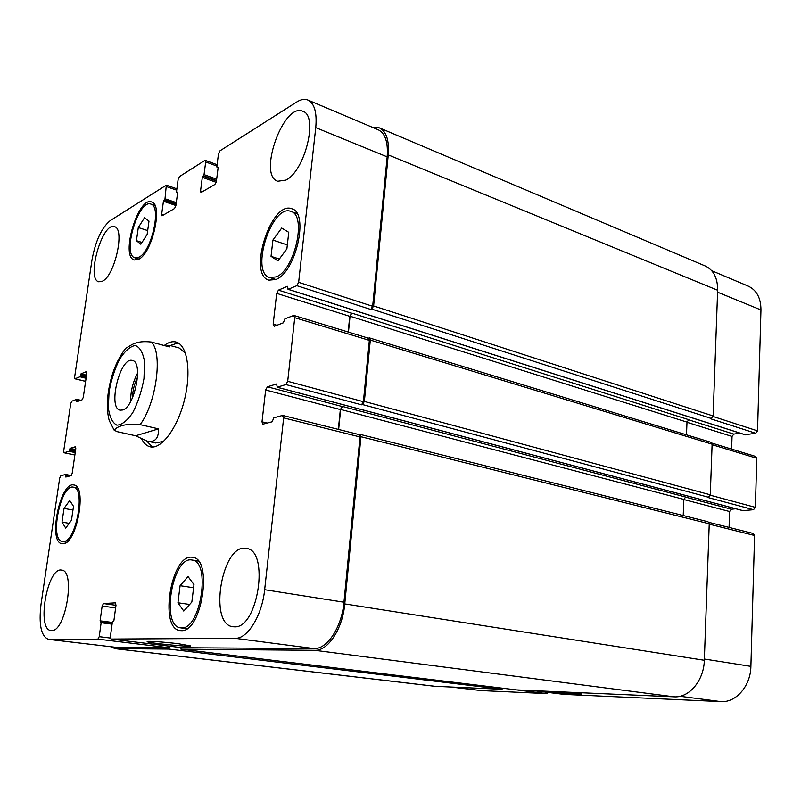 <?xml version="1.0" encoding="UTF-8"?>
<svg xmlns="http://www.w3.org/2000/svg" width="801" height="801" viewBox="0 0 801 801"><rect width="100%" height="100%" fill="white"/><g stroke="black" fill="none" stroke-linecap="round" stroke-linejoin="round"><path stroke-width="1.2" d="M137.642 373.026C132.916 381.937 130.573 391.429 130.623 401.521M137.552 377.141C134.388 383.679 132.686 390.568 132.455 397.827M122.643 409.992L120.16 410.172C107.394 408.25 120.21 356.275 132.395 360.5C143.609 361.822 134.728 407.158 122.643 409.992M135.589 435.764L117.567 431.749L114.223 430.287C116.155 427.454 122.763 423.048 140.145 424.65L158.568 428.865L135.589 435.764L146.994 441.061C154.873 442.663 158.728 438.588 158.568 428.865M166.278 346.082L169.572 345.361L169.391 346.923L151.329 342.037C135.199 340.185 131.134 345.591 125.777 348.195L125.627 348.375M170.192 345.531L178.142 342.888M152.48 447.018L146.663 440.991M164.205 345.521C168.42 342.247 172.355 341.076 176.03 342.017C187.264 344.73 191.569 371.394 184.51 399.689C177.612 428.014 161.412 449.631 150.198 446.808C146.803 446.017 144.03 443.504 141.877 439.278M169.572 345.361L179.074 347.934L185.462 353.221M163.764 441.271L155.654 442.983L146.994 441.061M568.149 692.174L581.626 693.996C582.187 694.817 551.779 692.374 547.483 691.263M178.723 643.784L190.448 645.906C190.848 647.308 145.772 642.833 147.164 641.591C146.833 640.81 165.256 642.082 178.723 643.784M564.124 694.387L720.9 701.606C736.019 702.797 750.687 685.886 750.887 666.372L754.582 535.489L753.32 533.506L708.835 522.342M450.963 687.038L481.201 690.582L546.843 693.606L548.144 692.434M745.19 434.723L755.703 433.261L757.536 430.878L760.95 309.957C760.9 298.072 756.665 290.132 748.254 286.137L711.699 270.688M731.623 449.111L732.034 436.435L733.816 434.102L739.934 433.111M742.988 510.637L753.521 509.706L755.383 507.373L756.765 458.272L755.663 456.45L711.879 443.083M729.07 527.418L729.581 511.519L731.383 509.226L735.779 508.765M71.489 520.239L65.712 528.099L62.017 522.102L64.02 508.405L69.727 500.505L73.502 506.342L71.489 520.239M64.02 508.405L72.961 510.027M62.017 522.102L69.196 523.353M147.144 234.443L140.826 244.235L136.44 240.68L138.293 227.534L144.52 217.742L148.996 221.106L147.144 234.443M138.293 227.534L147.684 230.588M136.44 240.68L141.977 242.443M286.878 248.891L277.937 260.876L271.038 256.32L272.921 240.05L281.702 228.055L288.76 232.33L286.878 248.891M272.921 240.05L287.319 244.966M271.038 256.32L279.289 259.063M191.85 602.022L183.759 611.063L177.942 602.783L180.085 585.691L188.035 576.56L193.982 584.61L191.85 602.022M180.085 585.691L193.602 587.754M177.942 602.783L189.657 604.475M139.024 257.151C151.639 251.474 161.782 206.087 150.898 204.115C138.423 198.788 121.822 254.998 134.948 257.822L139.024 257.151M138.723 259.254L134.348 259.975C120.17 256.921 138.092 196.225 151.569 201.962C163.334 204.095 152.36 253.186 138.723 259.254M63.75 541.556C76.375 540.965 85.757 487.799 73.432 487.178C60.726 483.554 49.151 540.415 62.438 541.566L63.75 541.556M63.429 543.749L62.037 543.749C47.68 542.507 60.175 481.101 73.912 485.016C87.219 485.676 77.066 543.168 63.429 543.749M181.677 627.914C200.831 629.406 211.094 560.99 192.07 560.049C172.585 555.353 160.39 626.352 180.595 627.854L181.677 627.914M181.336 630.667L180.215 630.607C158.368 628.965 171.554 552.289 192.6 557.376C213.146 558.377 202.022 632.369 181.336 630.667M276.095 276.906C294.618 270.498 307.143 215.099 290.943 211.424C271.869 203.314 249.772 272.61 269.687 277.506L276.095 276.906M275.794 279.519L268.916 280.15C247.389 274.873 271.239 200.03 291.874 208.781C309.376 212.756 295.799 272.68 275.794 279.519M235.214 638.327C247.619 638.938 262.087 615.548 264.65 589.716L283.654 417.882L282.433 415.469L273.792 417.822L272.18 421.777L262.788 424.2L262.007 421.827L265.642 389.987L267.414 386.803L276.605 383.979L277.226 387.213L285.857 384.56L287.699 381.286L294.738 317.667L293.506 315.524L284.906 318.848L283.314 322.823L274.322 326.267L273.171 324.155L276.685 293.376L278.438 290.132L287.419 286.317L288.22 289.291L296.821 285.677L298.643 282.332L315.754 127.619C317.086 112.591 314.483 103.399 307.924 100.065C304.62 98.743 300.876 99.394 296.69 102.027L219.945 150.848L218.473 153.852L216.831 166.718L218.132 167.579L216.37 181.457L214.888 184.45L200.951 192.57L200.55 190.938L202.323 177.321L204.035 174.618L205.687 161.942L204.836 160.45L179.494 176.57L178.142 179.384L176.5 191.639L177.652 192.51L175.88 205.717L174.518 208.53L162.022 215.819L161.662 214.237L163.434 201.261L165.006 198.748L166.318 185.131L110.178 220.655C101.537 227.854 95.449 241.061 91.925 260.275L74.633 377.101L74.964 378.803L79.95 376.77L81.021 373.827L86.448 371.594L86.788 373.316L83.284 397.356L82.123 399.769L76.836 401.762L76.636 399.339L71.86 401.181L70.728 403.544L63.71 450.943L64.08 452.775L68.996 451.293L70.067 448.36L75.424 446.738L75.805 448.59L72.21 473.271L71.039 475.644L65.802 477.036L65.592 474.462L60.836 475.754L59.695 478.077L41.021 604.274C38.638 624.75 41.131 636.455 48.531 639.388L97.892 639.138L99.224 636.685L101.136 622.747L100.105 620.845L102.148 606.047L103.479 603.564L115.364 602.863L115.985 605.266L113.942 620.375L112.32 622.407L110.398 636.575L111.049 639.058L235.214 638.327L314.062 648.6L182.117 647.739M102.478 281.181L98.813 281.802C85.967 279.279 102.268 221.647 114.463 226.693C125.266 228.405 114.893 275.744 102.478 281.181M285.867 180.095L277.727 181.246C257.542 175.419 283.584 102.047 302.848 111.299C318.648 115.604 304.871 171.384 285.867 180.095M51.634 630.577L51.024 630.547C36.225 629.816 47.419 566.627 61.597 570.112C75.745 570.322 65.742 631.929 51.634 630.577M234.503 626.833L233.031 626.752C207.95 624.6 222.127 542.537 246.328 548.455C269.727 549.937 258.152 628.575 234.503 626.833M358.638 434.583L359.989 436.945L343.949 602.222C341.857 627.033 327.178 649.341 314.062 648.6M683.213 515.534L683.864 499.413L685.676 497.031L342.448 406.437L340.345 409.551L338.342 429.386M368.009 338.272L369.351 340.375L363.404 401.691L361.541 404.805L285.857 384.56M686.477 434.823L686.998 422.117L688.78 419.694L351.839 313.121L349.757 316.335L348.175 332.025M307.924 100.065L378.272 129.792C385.261 133.296 388.225 142.318 387.163 156.866L372.665 306.292L370.813 309.476L296.821 285.677M169.281 646.167L168.1 647.659L115.805 647.318L48.531 639.388M372.515 127.359L379.374 127.86C386.352 131.354 389.316 140.365 388.255 154.893L373.616 305.952L371.774 309.136L370.813 309.476M351.839 313.121L350.057 316.225L348.455 332.115M368.3 338.172L369.511 337.932L370.312 340.065L364.365 401.441L362.503 404.555L361.541 404.805M342.448 406.437L340.655 409.471L338.643 429.456M358.858 434.532L360.029 434.362L360.951 436.725L344.76 603.914C342.668 628.765 327.959 651.083 314.813 650.322L180.946 649.19L181.146 647.619M169.361 646.177L168.991 649.09L115.074 648.63L110.648 646.747M180.946 649.19L516.605 689.911L674.102 696.82C689.15 697.991 703.949 680.46 704.319 660.284L709.235 523.794L707.994 521.761L360.029 434.362M753.521 509.706L707.333 497.351L708.414 497.221L710.287 494.798L712.109 444.185L711.028 442.332L369.511 337.932M114.423 648.59L434.703 686.297L502.067 689.281L502.147 688.159L546.843 693.606M755.703 433.261L710.207 418.633L711.268 418.442L713.12 415.969L717.646 290.252C717.696 278.057 713.581 269.977 705.27 266.002L379.374 127.86M502.067 689.281L168.991 649.09M109.066 391.729L108.335 407.869C109.607 417.061 112.44 422.838 116.856 425.171C121.942 424.92 127.259 420.695 132.826 412.515C137.972 402.422 141.687 391.078 143.98 378.503L144.53 361.772C142.989 352.58 139.895 347.153 135.269 345.481C130.112 346.402 124.886 350.978 119.599 359.188C114.763 368.981 111.259 379.824 109.066 391.729M140.145 424.65C156.435 402.783 162.993 352.81 151.329 342.037M343.949 602.222L264.65 589.716M359.989 436.945L283.654 417.882M267.234 423.098L262.007 421.827M340.345 409.551L265.642 389.987M342.147 406.518L267.414 386.803M363.404 401.691L287.699 381.286M369.351 340.375L294.738 317.667M276.926 325.266L273.171 324.155M349.757 316.335L276.685 293.376M351.529 313.241L278.438 290.132M372.665 306.292L298.643 282.332M387.163 156.866L315.754 127.619M202.723 191.699L200.55 190.938M216.911 166.087L205.687 161.942M163.764 214.938L161.662 214.237M176.691 190.177L166.648 186.663M85.627 381.326L75.164 378.773M74.873 454.968L64.23 452.765M115.805 647.318L49.151 639.428M168.1 647.659L97.892 639.138M110.398 638.057L99.224 636.685M115.975 605.306L103.479 603.564M115.624 607.899L102.148 606.047M182.238 647.749L111.099 639.058M704.369 659.043L750.887 666.372M679.959 696.269L720.9 701.606M709.225 524.164L754.582 535.489M683.854 499.534L729.581 511.519M685.396 497.091L731.383 509.226M710.237 495.198L755.383 507.373M712.089 444.675L756.765 458.272M686.988 422.287L732.034 436.435M688.5 419.774L733.816 434.102M713.05 416.48L757.536 430.878M717.576 292.195L760.95 309.957M451.384 687.058L481.201 690.582M564.194 694.397L533.546 690.652L564.264 694.407M100.896 621.786L112.21 623.258L100.926 621.796M112.08 624.169L101.136 622.747M435.514 686.357L115.074 648.63M65.642 474.452L71.209 475.554L65.702 474.482M69.737 475.994L65.802 475.213M67.394 476.615L65.642 476.275M75.674 449.541L70.067 448.36M75.524 450.542L69.607 449.311M75.374 451.594L69.457 450.352M75.224 452.595L68.996 451.293M80.731 400.3L76.776 399.369M79.689 400.69L76.846 400.029M77.967 401.361L76.696 401.061M86.518 375.178L81.021 373.827M86.368 376.22L80.561 374.788M86.218 377.231L80.41 375.809M86.067 378.272L79.95 376.77M176.29 202.623L165.006 198.748M176.13 203.844L164.475 199.849M176.06 204.315L163.965 200.16M175.9 205.527L163.434 201.261M177.642 192.53L176.811 192.24M216.65 179.194L204.035 174.618M216.49 180.505L203.464 175.799M216.42 181.036L202.893 176.15M216.18 182.318L202.323 177.321M218.122 167.679L217.181 167.329M717.646 290.252L388.255 154.893M713.12 415.969L373.616 305.952M711.268 418.442L371.774 309.136M745.671 434.873L288.22 289.291M686.998 422.117L350.057 316.225M712.109 444.185L370.312 340.065M710.287 494.798L364.365 401.441M708.414 497.221L362.503 404.555M743.368 510.738L277.226 387.213M683.864 499.413L340.655 409.471M709.235 523.794L360.951 436.725M704.319 660.284L344.76 603.914M674.102 696.82L314.813 650.322M112.32 622.437L100.105 620.845M125.777 348.195C116.806 359.819 110.979 374.548 108.295 392.37C106.763 403.203 107.084 412.645 109.266 420.675L114.223 430.287M134.948 257.822L139.014 259.083M150.898 204.115L154.953 205.487M62.438 541.566L66.593 542.247M73.432 487.178L77.557 487.969M180.595 627.854L186.943 628.695M192.07 560.049L198.328 561.101M269.687 277.506L275.874 279.489M290.943 211.424L297.101 213.637M282.823 415.459L359.058 434.583M294.027 315.494L368.56 338.252M205.306 160.36L217.081 164.716M166.318 185.131L176.881 188.836M74.964 378.803L85.617 381.396M64.08 452.775L74.873 455.008M111.049 639.058L182.177 647.749M80.781 400.28L76.706 399.329M177.632 192.62L176.641 192.27M218.112 167.779L216.991 167.369M745.411 434.853L288.01 289.301M743.168 510.728L277.056 387.223"/></g></svg>
